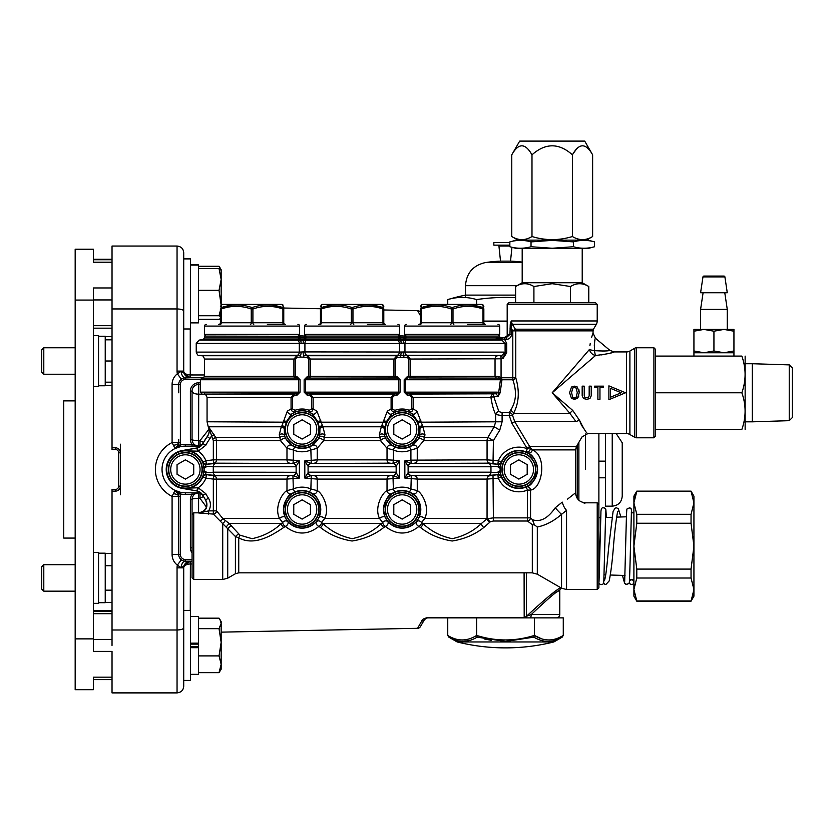 <?xml version="1.0" encoding="UTF-8"?>
<svg xmlns="http://www.w3.org/2000/svg" width="834" height="834" viewBox="0 0 834 834"><rect width="100%" height="100%" fill="white"/><g stroke="black" fill="none" stroke-linecap="round" stroke-linejoin="round"><path stroke-width="1.25" d="M447.754 617.869L447.754 635.425C457.324 641.461 466.957 641.461 476.641 635.425L476.641 617.869L556.445 617.869A3.336 3.336 0 0 0 559.781 614.533L531.279 614.533C547.855 598.822 557.352 590.691 559.781 590.138C557.383 590.67 547.886 598.802 531.279 614.533L526.494 616.253C546.03 598.186 557.425 588.721 560.656 587.876C557.435 588.71 546.051 598.176 526.494 616.253L526.494 572.843M529.694 617.869A3.336 1.585 -90 0 0 531.279 614.533M221.156 632.141L417.594 628.304L421.702 621.049L417.594 628.304A3.336 3.336 0 0 0 420.419 626.636L424.527 619.537L420.419 626.636M421.702 621.049A3.336 3.138 30 0 0 424.527 619.537L427.415 617.869L524.19 617.869A3.336 2.94 -90 0 0 526.629 616.389A3.336 3.055 -38.9 0 1 524.252 617.681L427.477 617.64C423.797 618.463 421.879 619.599 421.702 621.049M162.046 469.469A23.342 23.342 0 0 0 176.631 491.111A3.336 3.336 0 0 1 176.683 491.132A3.336 3.336 0 0 0 176.631 491.111L176.631 491.111A23.342 23.342 0 0 1 176.631 447.827L176.631 447.827A3.336 3.336 0 0 0 176.683 447.816A3.336 3.336 0 0 1 176.631 447.827L176.631 447.837M578.879 442.333L578.879 500.275M192.331 492.811L185.388 492.811A23.342 23.342 0 0 1 180.373 446.67L175.015 448.556L172.085 442.573L178.716 442.573L178.716 444.741M204.653 394.19L198.596 394.18A6.672 3.075 0 0 1 192.06 391.104L192.06 439.455A6.672 6.672 0 0 0 198.721 446.127L192.06 444.459A8.34 8.34 0 0 1 190.392 439.455L190.392 391.104A8.34 8.34 0 0 1 198.721 382.764L200.389 382.764M190.256 328.971L190.256 374.956A6.672 3.857 0 0 1 183.72 371.099L183.72 252.712L183.72 258.926L190.496 258.498L190.496 328.971L183.72 328.971M420.419 312.302L420.419 312.302A3.336 3.336 0 0 0 417.594 310.634L420.482 315.742L417.594 310.634L383.796 309.977M183.72 275.418L183.72 311.113C183.397 309.81 181.176 309.091 177.048 308.945L177.048 246.051C181.176 246.51 183.397 248.74 183.72 252.712C183.397 248.74 181.176 246.51 177.048 246.051L112.027 246.051L112.027 447.795L115.363 447.795A5.004 5.004 0 0 1 120.357 452.799L120.357 486.149A5.004 5.004 0 0 1 115.363 491.143L112.027 491.143L112.027 629.993L177.048 629.993L177.048 692.898L112.027 692.898L112.027 677.156L112.027 679.637L93.387 679.637L93.387 681.753M120.357 494.771L120.357 486.149L118.689 486.149A3.336 3.336 0 0 1 115.363 489.475A3.336 3.336 0 0 0 118.689 486.149L118.689 452.799A3.336 3.336 0 0 0 115.363 449.463L112.027 449.463L112.027 447.795M178.716 392.772L178.716 384.432A6.672 6.672 0 0 1 185.388 377.771L203.673 377.771M178.716 444.178L178.716 439.455M192.06 559.51L185.388 559.51A5.004 5.004 0 0 1 180.384 554.506L180.384 496.355A8.34 8.34 0 0 0 180.019 493.895L180.373 492.268L175.015 490.382L180.019 493.895A25.01 25.01 0 0 0 185.388 494.479L192.06 494.479L192.06 492.811L200.097 492.811A6.672 6.672 0 0 1 200.879 492.863M200.879 446.086A6.672 6.672 0 0 1 200.097 446.127L192.06 446.127L192.06 444.459L185.388 444.459A25.01 25.01 0 0 0 180.019 445.043L175.015 448.556L178.466 444.418M200.421 379.439L185.388 379.439A5.004 5.004 0 0 0 180.384 384.432L180.384 442.583A8.34 8.34 0 0 1 180.019 445.043L180.373 446.67A23.342 23.342 0 0 1 185.388 446.127L192.331 446.127M200.389 384.432L198.721 384.432L198.596 440.633L199.972 440.633L209.032 429.156M175.995 490.84L175.015 490.382L172.085 496.376A30.014 30.014 0 0 1 172.085 442.573L172.085 384.432A13.302 13.302 0 0 1 177.34 373.841L181.228 371.161L190.392 377.771L183.616 378.011M183.72 627.835L183.72 686.226L183.72 680.44L190.496 680.44L190.496 610.394L183.72 610.394L183.72 567.85A6.672 6.672 0 0 1 189.36 561.251A6.672 6.672 0 0 0 183.72 567.85A6.672 6.672 0 0 1 189.36 561.251A6.672 6.672 0 0 0 183.72 567.85L177.048 567.85L177.048 629.993C181.176 629.847 183.397 629.128 183.72 627.835L183.72 567.85A6.672 3.857 -0 0 1 190.256 563.982L192.06 563.982M183.72 311.113L183.72 371.099A6.672 6.672 0 0 0 189.36 377.687A6.672 6.672 0 0 1 183.72 371.099L177.048 371.099L177.048 308.945L112.027 308.945M524.096 572.843L524.19 617.869M190.392 377.771L190.256 374.956L204.559 374.966M507.187 321.267L483.845 321.278M551.962 593.818L554.266 592.14M483.845 321.08L507.187 321.08L483.845 321.08M200.097 446.127L199.972 440.633A6.672 1.084 -150 0 0 203.506 442.374M177.048 371.099A13.334 13.334 0 0 0 177.34 373.841L181.353 379.126M181.228 371.161A6.641 4.16 -90 0 0 185.388 377.771L185.388 379.439M180.384 442.583L178.716 442.583A6.672 6.672 0 0 1 175.015 448.556L175.015 448.556A6.672 6.672 0 0 0 178.716 442.583A6.641 2.69 0 0 1 173.389 445.231M198.721 384.432A6.672 6.672 0 0 0 192.06 391.104A6.672 6.672 0 0 1 198.721 384.432L198.721 382.764M120.357 444.178L120.357 452.799L118.689 452.799A3.336 3.336 0 0 0 115.363 449.463A3.336 3.336 0 0 1 118.689 452.799A3.336 3.336 0 0 0 115.363 449.463L115.363 447.795M112.027 645.422L112.027 629.993M115.363 491.143L115.363 489.475L112.027 489.475L112.027 491.143M178.716 546.166L178.716 496.376L172.085 496.376L172.085 554.506A13.302 13.302 0 0 0 177.34 565.098L181.228 567.787L190.392 561.178L190.256 610.394M178.466 494.531L175.015 490.382A6.672 6.672 0 0 1 178.716 496.355L178.716 494.197M178.716 494.771L178.716 499.483M198.596 512.827L198.596 498.305L199.972 498.305L206.467 507.103M181.228 567.787A6.641 4.16 90 0 1 185.388 561.178L192.06 561.178M559.176 590.535L557.456 591.692M175.015 490.382A6.672 6.672 0 0 1 178.716 496.355L178.716 554.506A6.672 6.672 0 0 0 185.388 561.178L183.616 560.938M192.06 514.495L193.728 512.827L193.728 579.515L192.06 577.847L192.06 499.483A6.672 6.672 0 0 1 198.721 492.811L192.06 494.479A8.34 8.34 0 0 0 190.392 499.483L190.392 547.834A8.34 8.34 0 0 0 192.06 552.838M183.72 663.53L183.72 654.951M524.096 617.275A3.336 3.148 -0 0 0 526.494 616.253M183.72 686.226C183.397 690.208 181.176 692.428 177.048 692.898C181.176 692.428 183.397 690.208 183.72 686.226M200.097 492.811L199.972 498.305A6.672 1.084 150 0 1 203.506 496.574M177.048 567.85A13.334 13.334 0 0 1 177.34 565.098L181.353 559.812M180.384 496.355L178.716 496.355A6.641 2.69 0 0 0 173.389 493.718M616.222 433.628L622.227 442.791L622.227 496.147C621.643 502.224 618.307 505.56 612.229 506.155L612.229 433.628M605.557 433.628L605.557 461.139L598.885 461.139L598.885 477.809L605.557 477.809L605.557 506.155L612.229 506.155M598.885 433.628L598.885 461.139L605.557 461.139L605.557 506.155M585.551 434.003L585.551 469.469M598.885 504.487L597.217 502.819L597.217 589.523L598.885 587.855L598.885 477.809L605.557 477.809M553.87 641.951A200.077 200.077 0 0 1 457.168 641.951L553.87 641.951L562.179 637.145C552.859 642.826 543.414 642.826 533.854 637.145L505.519 641.461L477.184 637.145C467.603 642.826 458.158 642.826 448.848 637.145L447.754 635.425M534.396 617.869L563.273 617.869L563.273 635.425C553.588 641.461 543.966 641.461 534.396 635.425L534.396 617.869M549.689 640.001L548.835 640.022M541.516 638.771L534.396 635.425L533.854 637.145M477.184 637.145L476.641 635.425C495.771 641.461 515.026 641.461 534.396 635.425M463.047 640.001L462.203 640.022M450.193 637.895L455.854 640.324M462.912 641.461L470.053 640.324M484.168 638.938L491.362 640.335M562.179 637.145L563.273 635.425M515.62 295.111L465.497 295.111A200.077 200.077 0 0 0 447.754 299.583A193.728 96.869 90 0 1 476.641 299.583A193.728 193.728 0 0 1 515.62 297.686M447.754 299.583L447.754 304.4M476.641 299.583L476.641 304.4M522.188 262.595L485.305 262.595A133.388 133.388 0 0 1 500.515 261.146L510.523 261.146A133.388 133.388 0 0 1 522.188 262.095M409.609 492.018A19.005 19.005 0 0 0 394.68 492.018L391.98 493.478C388.269 494.604 385.433 499.941 383.463 509.491L385.058 517.122L387.862 521.761C397.391 530.007 406.909 530.007 416.416 521.761L419.231 517.122L420.816 509.491C418.856 499.941 416.01 494.604 412.298 493.478L409.609 492.018L410.912 488.943L417.261 490.663C421.389 492.112 430.386 506.843 424.756 518.477L421.545 522.564L422.89 523.481C430.844 531.112 440.602 536.189 452.164 538.691C463.746 536.179 473.503 531.102 481.437 523.481L487.056 518.717L493.405 517.872L527.474 517.872L527.474 521.021A3.336 2.94 131.2 0 0 530.56 517.872L532.384 519.676L534.479 524.909L532.311 524.68L527.474 521.021L493.405 521.021L490.58 521.552L483.824 527.484C474.921 534.542 464.382 539.056 452.216 541.005C440.008 539.087 429.437 534.584 420.492 527.484L418.949 526.4C407.743 535.209 396.546 535.209 385.339 526.4L383.786 527.484C374.841 534.573 364.281 539.087 352.094 541.005C339.928 539.066 329.378 534.563 320.454 527.484L318.901 526.4C307.704 535.209 296.497 535.209 285.301 526.4A3.336 2.127 138.5 0 0 287.897 523.929A3.336 2.127 138.5 0 0 287.824 521.761C297.342 530.007 306.86 530.007 316.378 521.761L319.182 517.122L320.777 509.491C318.807 499.941 315.971 494.604 312.26 493.478L309.56 492.018A19.005 19.005 0 0 0 294.642 492.018L291.942 493.478C288.23 494.593 285.395 499.931 283.424 509.491L285.019 517.122L287.824 521.761A3.336 2.877 141 0 0 282.695 522.564L279.484 518.477C273.854 506.843 282.851 492.112 286.979 490.663L293.328 488.943L294.642 492.018M283.748 527.484L285.301 526.4A3.336 1.929 50 0 1 283.028 523.929A3.336 1.929 50 0 1 282.695 522.564L281.35 523.481C273.416 531.102 263.659 536.168 252.077 538.691L239.963 535.157L229.142 523.481L281.35 523.481A3.336 1.678 53.7 0 0 283.748 527.484C272.009 535.313 254.599 546.416 238.743 537.867L235.407 536.533L213.337 514.088A3.336 3.117 137.7 0 0 216.569 510.877L222.772 518.477L229.142 523.481L226.129 526.984M215.808 463.464L292.984 463.464L213.733 463.162L206.29 464.309L215.808 463.464A3.336 2.877 90 0 0 213.275 466.779L213.275 472.169A3.336 2.877 90 0 0 215.808 475.474L206.29 474.629L213.733 475.776L292.932 475.484L293.328 488.943A22.33 22.33 0 0 1 310.873 488.943L317.222 490.663C321.371 492.091 330.347 506.905 324.718 518.477L321.507 522.564A3.336 2.877 -141 0 0 316.378 521.761A3.336 2.127 41.5 0 0 316.305 523.929A3.336 2.127 41.5 0 0 318.901 526.4A3.336 1.929 130 0 0 321.173 523.929A3.336 1.929 130 0 0 321.507 522.564L322.852 523.481C330.785 531.102 340.543 536.179 352.125 538.691C363.676 536.189 373.434 531.122 381.399 523.481L382.733 522.564L379.522 518.477C373.893 506.905 382.869 492.091 387.028 490.663L393.367 488.943A22.33 22.33 0 0 1 410.912 488.943L411.308 475.484L489.85 475.776L497.95 474.629L488.443 475.474A3.336 2.877 -90 0 0 490.965 472.169C495.563 473.055 498.628 472.471 500.15 470.418L501.37 476.902A3.336 3.336 15.6 0 0 497.898 474.9L498.305 478.205L487.066 479.091A3.336 3.169 90 0 1 489.85 475.776M385.339 526.4A3.336 2.127 138.5 0 0 387.935 523.929A3.336 2.127 138.5 0 0 387.862 521.761A3.336 2.877 141 0 0 382.733 522.564A3.336 1.929 50 0 0 383.077 523.929A3.336 1.929 50 0 0 385.339 526.4M418.949 526.4A3.336 1.929 130 0 0 421.212 523.929A3.336 1.929 130 0 0 421.545 522.564A3.336 2.877 -141 0 0 416.416 521.761A3.336 2.127 41.5 0 0 416.343 523.929A3.336 2.127 41.5 0 0 418.949 526.4M530.268 448.775A3.336 2.95 114 0 0 530.184 447.67L532.301 449.891C547.26 455.479 542.746 488.411 530.56 490.079L530.56 517.872L527.474 517.872L527.474 490.079A22.33 22.33 0 0 1 498.305 478.205L501.37 476.902A19.005 19.005 0 0 0 526.181 487.004C531.477 485.857 535.292 480.009 537.607 469.469C536.272 460.618 533.03 455.072 527.87 452.82L526.014 451.872A3.336 2.95 114 0 0 530.268 448.775M488.443 475.474L411.256 475.474L404.855 478.07L408.41 472.169L490.965 472.169L490.965 466.779C495.542 465.883 498.607 466.467 500.15 468.52L501.37 462.036A19.005 19.005 0 0 1 526.014 451.872L527.265 448.775L530.184 447.67L529.673 446.555L526.994 448.223L511.92 423.318L509.313 415.697L502.099 415.697L495.657 414.446C493.645 410.453 492.06 404.771 490.934 397.391L413.174 397.391L413.174 408.921L416.927 411.152L422.963 426.779L424.986 434.806L423.724 440.675L417.261 448.275L410.912 449.995A22.33 22.33 0 0 1 393.367 449.995L387.028 448.275L380.554 440.675L379.303 434.806L381.326 426.779L387.351 411.152L391.104 408.921L395.035 410.297A20.433 20.433 0 0 1 409.254 410.297L411.735 408.921L411.735 397.391L410.047 395.733L407.461 395.452L404.188 392.147L404.188 379.751L407.461 376.447L407.638 378.104L405.678 379.751L405.678 392.147L407.638 393.804L410.224 394.086L413.174 397.391L411.735 397.391M626.563 433.628L626.563 351.927L614.178 351.927C612.417 352.99 606.214 354.179 595.58 355.482L552.202 392.772L572.75 410.432L579.599 420.461C583.81 428.937 586.531 433.326 587.761 433.628L626.563 433.628A6.672 6.672 0 0 1 629.899 434.514L634.799 437.35A3.336 3.336 0 0 0 636.467 437.787L653.908 437.787L653.908 347.757L636.467 347.757L636.467 437.787M626.563 351.927A6.672 6.672 0 0 0 629.899 351.031L634.799 348.205A3.336 3.336 0 0 1 636.467 347.757M394.68 446.93A19.005 19.005 0 0 0 409.609 446.93L412.298 445.46L418.272 438.986L419.815 435.411L419.95 429.458L417.625 421.285L412.476 413.925L408.67 411.86A18.765 18.765 0 0 0 395.608 411.86L391.813 413.925L386.663 421.285L384.328 429.458L384.464 435.411L386.017 438.986L391.98 445.46L394.68 446.93L393.367 449.995L393.367 460.149L399.423 460.879L395.879 466.779A3.336 3.242 -90 0 0 393.033 463.464L389.812 463.162A3.336 3.169 90 0 1 387.028 459.847L393.367 460.149L392.97 463.464M381.982 425.726L385.308 427.216A16.982 16.982 0 0 0 402.144 446.44A16.982 16.982 0 0 0 418.981 427.216L417.156 421.524L420.868 420.795M311.687 408.921L313.136 408.921C312.573 411.423 311.072 412.403 308.632 411.86A18.765 18.765 0 0 0 295.57 411.86L291.775 413.925L286.615 421.285L284.29 429.458L284.425 435.411L285.968 438.986L291.942 445.46L294.642 446.93A19.005 19.005 0 0 0 309.56 446.93L312.26 445.46L318.234 438.986L319.776 435.411L319.912 429.458L317.587 421.285L312.437 413.925L308.632 411.86L309.216 410.297L311.687 408.921L311.687 397.391L310.008 395.733L307.423 395.452L304.139 392.147L304.139 379.751L307.423 376.447L307.6 378.104L305.64 379.751L305.64 392.147L307.6 393.804L310.185 394.086L313.136 397.391L313.136 408.921L316.889 411.152L322.914 426.779L324.947 434.806L323.686 440.675L317.222 448.275L310.873 449.995L309.56 446.93M389.812 463.162L311.27 463.464L310.873 449.995A22.33 22.33 0 0 1 293.328 449.995L286.979 448.275L280.516 440.675L279.254 434.806L281.287 426.779L281.944 425.726L285.27 427.216A16.982 16.982 0 0 0 302.106 446.44A16.982 16.982 0 0 0 318.932 427.216L322.258 425.726M500.692 355.493L501.067 358.797L502.965 358.578L505.102 352.845L506.686 352.845L502.965 358.578L501.224 355.43L403.937 355.232L501.224 355.43A3.336 3.096 -90 0 0 503.934 352.115L505.102 352.845L505.102 343.389L501.839 340.084L497.617 339.594A1.668 1.543 90 0 1 496.418 338.677L495.698 337.947L497.106 337.749L506.238 337.749L509.97 334.413L510.241 324.603L511.221 320.954L512.274 324.29L515.381 329.19L593.495 329.19L596.331 324.29L512.274 324.29L511.086 325.052L511.534 328.877L509.97 328.877M399.601 336.081A1.668 1.647 90 0 1 398.443 335.591L398.756 336.279L398.443 335.591L404.678 336.081L399.601 336.081L399.903 337.947L404.375 337.947L404.573 339.594L497.617 339.594L497.721 338.677L495.698 337.947L406.002 337.947A1.668 1.616 -90 0 1 404.573 339.594L403.937 340.282L501.839 340.084L501.974 338.927L497.721 338.677L497.637 337.749M395.035 410.297L395.608 411.86C393.168 412.403 391.667 411.423 391.104 408.921L391.104 397.391L394.055 394.086L396.64 393.804L398.6 392.147L398.6 379.751L396.64 378.104L395.233 377.948A1.668 1.47 90 0 1 393.95 376.29L393.95 359.047L396.89 355.732L400.341 355.232L303.899 355.232A3.336 1.074 -84.9 0 1 303.18 351.917L503.934 352.115M532.384 519.676C540.171 522.449 547.792 518.487 555.246 507.77A10.008 0.99 -131.2 0 0 561.553 514.328L566.557 510.377C590.868 501.171 590.868 501.171 566.557 510.377C590.868 501.171 590.868 501.171 566.557 510.377L566.557 589.523L561.553 588.178L561.553 514.328C553.901 521.031 545.822 525.264 537.315 527.015L537.315 574.188L532.311 572.843L532.311 524.68M534.479 524.909L537.315 527.015M653.908 347.757L655.576 349.425L655.576 436.119L653.908 437.787M594.308 345.829L594.433 343.535M594.705 341.408L594.903 340.324M580.673 423.391L579.599 420.461A6.672 4.451 166.5 0 0 576.033 421.65C583.195 441.52 583.195 441.52 576.033 421.65L569.862 413.32L552.202 392.772L589.492 349.394A6.672 5.64 45 0 0 595.58 355.482A6.672 1.157 85.5 0 1 594.538 350.645C594.381 343.16 594.684 339.021 595.434 338.229L609.894 350.363L608.622 350.593M604.806 351.01L602.419 351.093M507.187 304.4L508.855 302.742L595.549 302.742L597.217 304.4L507.187 304.4L507.187 334.413L511.534 334.413C511.148 337.52 509.376 339.188 506.238 339.417L506.238 337.749M510.241 324.603A1.668 0.605 -171.4 0 0 511.086 325.052L511.221 320.954L597.217 320.954L597.217 304.4M208.667 514.088L208.667 510.877L198.815 513.025C206.238 511.44 208.531 507.114 205.685 500.046A55.565 55.565 0 0 1 202.86 495.26L202.818 495.302A55.617 55.617 0 0 0 205.539 499.92A8.34 8.33 -73.5 0 1 198.565 512.827C205.925 511.252 208.25 506.947 205.529 499.92L208.469 498.211C210.992 502.402 211.065 506.613 208.667 510.877L213.337 510.877L213.337 514.088L198.773 512.993M204.559 337.947L204.559 336.081L298.718 336.279L298.405 335.591L298.238 337.947L204.559 337.947L203.1 339.594L199.149 340.084L303.899 340.282L304.076 339.657L300.125 339.657L300.303 340.282A3.336 1.074 -84.9 0 1 301.022 343.598L299.281 343.389L299.281 352.115L303.18 351.917M307.423 376.447L308.83 376.29L308.83 359.047L307.173 357.39L300.459 357.015L297.029 357.39L295.372 359.047L295.372 376.29L296.779 376.447L296.602 378.104L201.859 378.104L296.602 378.104L298.562 379.751L200.389 379.751L201.859 378.104M299.562 336.081A1.668 1.647 90 0 1 298.405 335.591L304.639 336.081L299.562 336.081L300.125 339.657L203.1 339.594M214.098 434.691L211.294 436.359L209.991 438.538A52.229 52.229 0 0 0 205.81 445.231L198.19 451.173L182.083 450.756L197.408 447.921L202.86 443.688A55.565 55.565 0 0 1 207.312 436.557L207.218 436.589A10.008 9.998 134 0 0 208.104 426.226L215.672 437.35L216.569 440.675L216.569 459.847L286.979 459.847L293.328 460.149L292.932 463.464M197.648 487.838L196.887 490.965L182.062 488.349L198.19 487.775L205.81 493.707L202.86 495.26L197.408 491.017L182.083 488.182A19.005 19.005 0 0 0 202.87 476.902A3.336 3.336 -15.6 0 1 206.342 474.9L205.946 478.205L202.87 476.902L204.111 469.469L202.87 462.036L205.946 460.733L213.337 459.847L213.337 440.675L208.239 426.184C209.855 429.823 209.542 433.284 207.312 436.557L209.991 438.538M498.013 334.413L499.681 336.081L405.897 336.081L406.002 337.947L404.375 337.947L404.678 336.081L403.948 336.081L405.835 335.591L405.532 336.279L405.835 335.591A1.668 1.647 -90 0 1 404.678 336.081M408.41 472.169A3.336 3.242 -90 0 0 411.256 475.474L411.308 475.484M488.443 463.464A3.336 2.877 -90 0 1 490.965 466.779L408.41 466.779L404.855 460.879L411.256 463.464L488.443 463.464L497.95 464.309L489.85 463.162A3.336 3.169 90 0 1 487.066 459.847L498.305 460.733A22.33 22.33 0 0 1 527.265 448.775L526.994 448.223M499.681 336.081L499.681 337.749L497.106 337.749M398.391 336.081L305.859 336.081L305.963 337.947L398.287 337.947L398.391 336.081M303.753 357.015L303.93 355.357L307.35 355.732L310.29 359.047L310.29 376.29L395.42 376.29L395.233 377.948L307.6 378.104L396.64 378.104L396.817 376.447L400.101 379.751L400.101 392.147L396.817 395.452L394.232 395.733L392.553 397.391L392.553 408.921M308.372 472.169A3.336 3.242 -90 0 0 311.218 475.474L393.033 475.474A3.336 3.242 -90 0 0 395.879 472.169L399.423 478.07L393.033 475.474L311.218 475.474L304.817 478.07L308.372 472.169L395.879 472.169M395.879 466.779L308.372 466.779L304.817 460.879L311.218 463.464L393.033 463.464L399.423 460.879L399.423 478.07L387.028 479.091A3.336 3.169 90 0 1 389.812 475.776M584.227 503.486L585.551 502.819C579.474 502.224 576.138 498.888 575.543 492.811L567.558 499.097M501.411 462.276A3.336 3.336 -1.1 0 1 497.95 464.309L500.15 468.52L500.15 470.418L497.95 474.629A3.336 3.336 1.1 0 1 501.411 476.673M597.217 320.954A6.672 6.672 0 0 1 596.331 324.29M578.827 389.29L579.276 392.699L577.357 398.433L574.47 399.298L571.499 398.433L569.58 392.699L571.499 387.039L574.47 386.163L577.357 387.039L579.276 392.699M578.879 396.004L577.357 398.433L574.47 399.298M584.238 395.806L584.853 397.349L588.523 397.349L589.169 395.806L589.169 386.163L591.233 386.163L591.233 395.806L589.919 398.569L586.771 399.298L583.539 398.569L582.174 395.806L582.174 386.163L584.238 386.163L584.238 395.806L584.853 397.349M584.853 430.125L582.08 426.059M582.028 425.986L580.693 423.443M601.074 354.94L605.348 354.252M608.184 353.647L610.832 352.97M202.829 476.673A3.336 3.336 -1.1 0 1 206.29 474.629L204.09 470.418C205.633 472.471 208.698 473.055 213.275 472.169L296.122 472.273L299.385 478.07L292.984 475.474L215.808 475.474M295.83 466.779A3.336 3.242 90 0 0 292.984 463.464L299.385 460.879L295.83 466.779L213.275 466.779C208.677 465.883 205.623 466.467 204.09 468.52L206.29 464.309A3.336 3.336 1.1 0 1 202.829 462.276M595.434 338.229L593.057 333.12L593.057 330.858L515.777 330.858L515.777 377.771C519.728 391.219 518.977 403.072 513.536 413.32L512.535 415.301L514.724 421.65L529.673 446.555L576.44 446.555L581.986 436.953L587.761 433.628M589.492 349.394C593.537 328.554 593.537 328.554 589.492 349.394A6.672 1.355 5.3 0 0 594.538 350.645C603.159 351.177 608.278 351.083 609.894 350.363L614.178 351.927M593.057 333.12L592.807 333.777M592.776 333.861L592.119 335.789M592.057 335.977L591.629 337.384M590.253 343.389L589.909 345.568M502.099 412.642L502.099 421.775L499.785 430.104L494.218 426.779L495.657 421.775L495.657 414.446A3.336 2.815 155.1 0 1 498.878 411.558L502.099 412.642L509.313 412.642L510.387 410.578C516.204 401.894 517.017 391.626 512.806 379.772L501.985 379.772L500.139 392.835L498.127 396.369L493.801 396.776L498.878 411.558M407.461 376.447L408.868 376.29L408.868 359.047L407.211 357.39L407.388 355.732L410.338 359.047L410.338 376.29L495.042 376.29L498.242 376.447L501.568 377.771L512.806 377.771L512.806 330.858L511.534 328.877L511.534 334.413M506.238 339.417L504.612 339.417L506.686 343.389L506.686 352.845M489.85 463.162L411.308 463.464L410.912 460.149L487.066 459.847L487.066 440.675A6.672 6.349 90 0 1 487.911 437.35L494.218 426.779L422.963 426.779A3.336 0.646 148.8 0 0 419.742 428.509M311.27 463.464L311.218 463.464A3.336 3.242 -90 0 0 308.372 466.779M506.686 343.389L303.18 343.598A3.336 1.074 -95.1 0 1 303.899 340.282L400.341 340.282L399.705 339.594L304.076 339.657L304.639 336.081L303.91 336.081L305.797 335.591L305.484 336.279L305.797 335.591A1.668 1.647 -90 0 1 304.639 336.081M407.211 357.39L397.067 357.39L395.42 359.047L395.42 376.29L396.817 376.447M409.046 377.948L498.763 378.104L409.046 377.948L408.868 376.29L410.338 376.29A1.668 1.47 -90 0 1 409.046 377.948M404.188 392.147L497.325 392.147L498.638 392.845L500.494 379.262L498.763 378.104A1.668 0.698 -84.7 0 1 498.242 376.447M410.047 395.733L410.224 394.086L496.042 393.804L407.638 393.804L407.461 395.452M411.308 463.464L411.256 463.464A3.336 3.242 -90 0 0 408.41 466.779M417.156 421.524A16.982 16.982 0 0 0 387.122 421.524L385.308 427.216M403.218 351.917A3.336 1.074 -84.9 0 0 403.937 355.232L400.341 355.232A3.336 1.074 -95.1 0 0 401.06 351.917M400.497 357.015L400.31 355.357L403.969 355.357L403.792 357.015M401.06 343.598A3.336 1.074 -84.9 0 0 400.341 340.282L403.937 340.282A3.336 1.074 -95.1 0 0 403.218 343.598M403.917 337.999L404.115 339.657L400.164 339.657L400.362 337.999M296.779 376.447L300.063 379.751L300.063 392.147L296.779 395.452L294.193 395.733L292.515 397.391L292.515 408.921L294.986 410.297A20.433 20.433 0 0 1 309.216 410.297M281.944 425.726L287.313 411.152L291.066 408.921L292.515 408.921M203.1 377.948L204.559 376.29L293.912 376.29L293.912 359.047L296.852 355.732L300.271 355.357L300.459 357.015M301.022 351.917A3.336 1.074 -95.1 0 1 300.303 355.232L199.149 355.43C198.409 356.108 197.429 355.003 196.23 352.115L299.281 352.115A3.336 2.815 -90 0 1 296.81 355.43M294.986 410.297L295.57 411.86C293.13 412.403 291.629 411.423 291.066 408.921L291.066 397.391L294.016 394.086L296.602 393.804L298.562 392.147L298.562 379.751L300.063 379.751M292.932 475.484L292.984 475.474A3.336 3.242 90 0 0 295.83 472.169M283.372 420.795L287.084 421.524L285.27 427.216M318.932 427.216L317.118 421.524L320.829 420.795M197.408 447.921L198.19 451.173A22.33 22.33 0 0 1 205.946 460.733L206.342 464.048A3.336 3.336 15.6 0 1 202.87 462.036A19.005 19.005 0 0 0 182.083 450.756L196.887 447.973L197.648 451.1M303.18 343.598L301.022 343.598M510.648 322.664L510.304 324.217M566.557 510.377A10.008 4.128 -108 0 1 562.252 502.12C579.484 490.621 579.484 490.621 562.252 502.12L555.246 507.77M418.991 437.569A3.336 2.606 -155.6 0 1 424.152 437.35L487.911 437.35L493.405 440.675L493.019 463.464M500.035 378.5L501.067 377.26L501.067 358.797L408.868 359.047M391.98 493.478A3.336 3.107 55.1 0 1 387.028 490.663L387.028 479.091L317.222 479.091L304.817 478.07L304.817 460.879L317.222 459.847L387.028 459.847L387.028 448.275A3.336 3.107 -55.1 0 1 391.98 445.46M294.642 446.93L293.328 449.995L293.328 460.149L299.385 460.879L299.385 478.07L286.979 479.091L216.569 479.091L216.569 510.877L213.337 510.877L213.337 479.091L205.946 478.205A22.33 22.33 0 0 1 198.19 487.775L197.408 491.017M490.236 521.844A3.336 2.909 36.7 0 1 487.056 518.717L487.066 479.091L417.261 479.091L404.855 478.07L404.855 460.879L410.912 460.149L410.912 449.995L409.609 446.93M576.033 421.65L514.724 421.65L511.92 423.318M500.306 378.761L501.568 377.771L501.985 379.772A1.668 1.001 -2.8 0 1 500.494 379.262M515.777 377.771A3.336 1.918 -20.9 0 1 512.806 379.772L512.806 377.771L515.777 377.771M572.75 410.432A6.672 2.137 135 0 0 569.862 413.32L513.536 413.32A3.336 2.638 26.2 0 0 510.387 410.578M512.535 415.301A3.336 3.013 22.4 0 0 509.313 412.642L509.313 415.697L512.535 415.301M493.801 396.776A3.336 0.615 -6.3 0 0 490.934 397.391A3.336 2.867 -90 0 1 493.447 394.086L493.801 396.776M394.68 492.018L393.367 488.943L392.97 475.484M309.56 492.018L310.873 488.943L311.27 475.484M493.405 521.021L493.019 475.484M497.898 464.048L498.305 460.733L501.37 462.036A3.336 3.336 -15.6 0 1 497.898 464.048M500.139 392.835L498.638 392.845L498.127 396.369L496.042 393.804A1.668 1.459 90 0 0 497.325 392.147M410.995 475.516A3.336 3.211 -131.6 0 1 408.118 472.273L408.118 466.665A3.336 3.211 -48.4 0 1 410.995 463.423M393.294 475.516A3.336 3.211 -48.4 0 0 396.16 472.273L396.16 466.665A3.336 3.211 -131.6 0 0 393.294 463.423M310.957 475.516A3.336 3.211 -131.6 0 1 308.08 472.273L308.08 466.665A3.336 3.211 -48.4 0 1 310.957 463.423M293.245 463.423A3.336 3.211 48.4 0 1 296.122 466.665L296.122 472.273A3.336 3.211 131.6 0 1 293.245 475.516M501.87 380.679A1.668 0.907 14.7 0 1 500.317 379.751L404.188 379.751M422.296 425.726L418.981 427.216M387.122 421.524L383.411 420.795M416.927 411.152A3.336 2.398 124.7 0 1 412.476 413.925A18.65 18.65 0 0 0 391.813 413.925A3.336 2.398 55.3 0 1 387.351 411.152M386.288 422.192L317.962 422.192M384.537 428.509A3.336 0.646 31.2 0 0 381.326 426.779L322.914 426.779A3.336 0.646 -31.2 0 0 319.703 428.509M424.986 434.806A3.336 2.429 -162.4 0 0 419.815 435.411A18.65 18.65 0 0 1 384.464 435.411A3.336 2.429 -17.6 0 0 379.303 434.806M385.287 437.569A3.336 2.606 -24.4 0 0 380.127 437.35L324.113 437.35A3.336 2.606 24.4 0 0 318.953 437.569M386.017 438.986A3.336 1.741 -30 0 0 383.484 438.632A3.336 1.741 -30 0 0 380.554 440.675L323.686 440.675A3.336 1.741 30 0 0 320.756 438.632A3.336 1.741 30 0 0 318.234 438.986M412.298 445.46A3.336 3.107 -124.9 0 1 417.261 448.275L417.261 459.847A3.336 3.169 90 0 1 414.477 463.162M418.272 438.986A3.336 1.741 -150 0 1 420.795 438.632A3.336 1.741 -150 0 1 423.724 440.675L493.405 440.675L499.785 430.104M418.001 422.192L502.099 421.775M411.735 408.921L413.174 408.921C412.622 411.423 411.12 412.403 408.67 411.86L409.254 410.297M316.889 411.152A3.336 2.398 -55.3 0 1 312.437 413.925A18.65 18.65 0 0 0 291.775 413.925A3.336 2.398 -124.7 0 1 287.313 411.152M324.947 434.806A3.336 2.429 17.6 0 0 319.776 435.411A18.65 18.65 0 0 1 284.425 435.411A3.336 2.429 162.4 0 0 279.254 434.806M314.428 463.162A3.336 3.169 90 0 0 317.222 459.847L317.222 448.275A3.336 3.107 55.1 0 0 312.26 445.46M289.773 463.162A3.336 3.169 -90 0 1 286.979 459.847L286.979 448.275A3.336 3.107 124.9 0 1 291.942 445.46M213.337 440.675L280.516 440.675A3.336 1.741 150 0 1 283.445 438.632A3.336 1.741 150 0 1 285.968 438.986M212.878 439.007L215.672 437.35L280.088 437.35A3.336 2.606 155.6 0 1 285.249 437.569M208.844 427.425A3.336 2.565 -36.6 0 0 208.656 426.779L281.287 426.779A3.336 0.646 -148.8 0 1 284.498 428.509M292.515 397.391L207.061 397.391L207.061 421.775L286.239 422.192M526.181 487.004L527.474 490.079L530.56 490.079A3.336 3.044 -114.9 0 0 526.181 487.004M527.87 452.82A3.336 2.721 119.9 0 0 532.301 449.891L575.543 449.891L575.543 492.811M419.231 517.122A3.336 1.366 -156.4 0 1 421.587 516.799A3.336 1.366 -156.4 0 1 424.756 518.477L487.754 518.477A3.336 2.669 56.2 0 0 490.58 521.552M412.298 493.478A3.336 3.107 124.9 0 0 417.261 490.663L417.261 479.091A3.336 3.169 90 0 0 414.477 475.776M385.058 517.122A3.336 1.366 -23.6 0 0 382.691 516.799A3.336 1.366 -23.6 0 0 379.522 518.477L324.718 518.477A3.336 1.366 23.6 0 0 321.549 516.799A3.336 1.366 23.6 0 0 319.182 517.122M220.103 521A3.336 2.189 139.1 0 0 222.772 518.477L279.484 518.477A3.336 1.366 156.4 0 1 282.653 516.799A3.336 1.366 156.4 0 1 285.019 517.122M289.773 475.776A3.336 3.169 -90 0 0 286.979 479.091L286.979 490.663A3.336 3.107 -124.9 0 0 291.942 493.478M314.428 475.776A3.336 3.169 90 0 1 317.222 479.091L317.222 490.663A3.336 3.107 -55.1 0 1 312.26 493.478M213.733 463.162L213.337 459.847L216.569 459.847A3.336 3.232 -90 0 1 213.733 463.162M483.824 527.484A3.336 1.678 53.7 0 1 481.437 523.481L422.89 523.481A3.336 1.678 126.3 0 1 420.492 527.484M383.786 527.484A3.336 1.678 53.7 0 1 381.399 523.481L322.852 523.481A3.336 1.678 126.3 0 1 320.454 527.484M532.311 572.843L238.743 572.843L238.743 537.867L239.963 535.157M238.743 572.843L235.407 573.74L235.407 536.533L238.42 533.854M225.138 520.458A3.336 1.762 131.6 0 1 222.72 523.398L222.72 579.515L227.724 578.171L227.724 528.766L231.164 525.524M213.733 475.776L213.337 479.091L216.569 479.091A3.336 3.232 -90 0 0 213.733 475.776M397.067 357.39L396.89 355.732L307.35 355.732L307.173 357.39M310.008 395.733L310.185 394.086L394.055 394.086L394.232 395.733M307.423 395.452L307.6 393.804L396.64 393.804L396.817 395.452M308.83 376.29L309.007 377.948A1.668 1.47 -90 0 0 310.29 376.29L308.83 376.29M297.029 357.39L296.852 355.732L201.63 355.732C202.37 355.055 203.35 356.149 204.559 359.047L295.372 359.047M207.061 397.391C205.758 394.451 204.778 393.346 204.132 394.086L294.016 394.086L294.193 395.733M204.132 394.086L296.602 393.804L296.779 395.452M295.372 376.29L295.194 377.948A1.668 1.47 90 0 1 293.912 376.29L295.372 376.29M512.806 330.858L515.381 329.19A3.336 2.971 90 0 1 515.777 330.858L512.806 330.858M504.612 337.749L504.612 339.417L501.974 338.927L501.912 337.749M300.094 336.571L298.718 336.279M305.484 336.279L304.108 336.571M299.865 337.947L299.667 339.594A1.668 1.616 90 0 1 298.238 337.947L299.865 337.947M304.535 339.594L304.337 337.947L305.963 337.947A1.668 1.616 -90 0 1 304.535 339.594M405.532 336.279L404.156 336.571M400.132 336.571L398.756 336.279M399.903 337.947L399.705 339.594A1.668 1.616 90 0 1 398.287 337.947L399.903 337.947M599.959 387.435L599.959 399.298L597.884 399.298L597.884 387.435L594.538 387.435L594.538 386.163L603.535 386.163L603.535 387.435L599.959 387.435M625.563 392.772L608.893 385.871L608.893 399.684L625.563 392.772M621.205 392.772L610.561 388.363L610.561 397.182L621.205 392.772M574.47 387.445L572.718 388.05L571.582 392.699L572.718 397.422L574.47 398.026L576.127 397.422L577.264 392.699L576.127 388.05L574.47 387.445M571.582 392.699L572.718 397.422M577.264 392.699L576.127 388.05M418.814 324.416L420.482 324.416L418.814 324.416A1.668 1.668 0 0 0 420.482 322.748L483.845 322.748A1.668 1.668 0 0 0 485.513 324.416L467.447 324.416M498.013 324.416A1.668 1.668 0 0 1 499.681 326.084L404.646 326.084A1.668 1.668 0 0 1 406.314 324.416M429.26 304.4L475.057 304.4L429.26 304.4M482.563 304.629L421.764 304.629A1.668 1.668 0 0 1 422.598 304.4L481.729 304.4A1.668 1.668 0 0 1 482.563 304.629L483.845 306.453M482.959 306.036L483.011 304.89M482.625 307.475L473.576 305.317M430.751 305.317L421.431 307.569L421.316 304.89L421.431 307.569C431.585 304.045 441.832 304.045 452.164 307.569C462.463 304.045 472.711 304.045 482.896 307.569A1.668 0.803 108.4 0 1 483.011 309.007C473.024 305.484 463.026 305.484 452.998 309.007L451.33 309.007C441.353 305.484 431.345 305.484 421.316 309.007L420.482 309.007C420.482 305.484 420.482 305.484 420.482 309.007A1.668 1.605 0 0 1 421.431 307.569A1.668 0.803 71.6 0 0 421.316 309.007L421.316 322.748A1.668 0.834 90 0 1 420.482 324.416M421.764 304.629L420.482 306.328M499.681 326.084L499.681 334.413L404.646 334.413L404.646 326.084M483.845 322.748A1.668 1.668 0 0 0 485.513 324.416A1.668 1.668 0 0 1 483.845 322.748L483.845 309.007C483.845 305.484 483.845 305.484 483.845 309.007L483.011 309.007L483.011 322.748A1.668 0.834 -90 0 0 483.845 324.416M420.482 322.748L420.482 309.007M453.832 324.416A1.668 0.834 -90 0 1 452.998 322.748L452.998 309.007A1.668 0.803 71.6 0 0 452.164 307.569A1.668 0.803 108.4 0 0 451.33 309.007L451.33 322.748A1.668 0.834 90 0 1 450.496 324.416M789.235 420.67L789.235 364.875L792.3 367.94L792.3 417.605L789.235 420.67L752.289 421.827L752.289 363.728L745.617 363.728M745.137 429.458L745.137 356.097M655.576 356.097L741.853 356.097C746.159 356.097 746.159 356.097 741.853 356.097C746.159 368.284 746.159 380.512 741.853 392.772L655.576 392.772M741.853 392.772C746.159 404.97 746.159 417.198 741.853 429.458L655.576 429.458M741.853 429.458C746.159 429.458 746.159 429.458 741.853 429.458C746.159 429.458 746.159 429.458 741.853 429.458M703.959 276.064L723.912 276.064A1.001 1.001 0 0 1 724.902 276.909L727.269 292.734L700.591 292.734L702.968 276.909A1.001 1.001 0 0 1 703.959 276.064L708.764 276.064M693.93 352.761L693.93 350.968L703.927 352.761L713.935 350.968L723.943 352.761L733.941 350.968L733.941 352.761L693.93 352.761L693.93 356.097M733.941 352.761L733.941 356.097M703.093 292.734L700.591 309.404L700.591 329.42M724.777 292.734L727.269 309.404L700.591 309.404M733.941 331.202L733.941 329.42L723.943 329.42L713.935 331.202L703.927 329.42L693.93 331.202L693.93 329.42L723.943 329.42L733.941 331.202L733.941 350.968M727.269 309.404L727.269 329.42M713.935 350.968L713.935 331.202M693.93 350.968L693.93 331.202M723.912 276.064L719.106 276.064M522.188 248.48L522.188 282.726L582.215 282.726L588.783 286.521L588.783 302.742M515.62 302.742L515.62 286.521C521.709 282.799 527.797 282.799 533.916 286.521L552.202 283.696L570.498 286.521C576.575 282.799 582.674 282.799 588.783 286.521M533.916 302.742L533.916 286.521M570.498 302.742L570.498 286.521M594.559 246.739L588.053 248.48L516.35 248.48L509.845 246.739L509.845 241.891C516.903 239.879 523.961 239.879 531.029 241.891L531.029 246.739L552.202 248.261L573.385 246.739C580.443 248.74 587.501 248.74 594.559 246.739L594.559 241.891C587.501 239.879 580.443 239.879 573.385 241.891L552.202 240.369L531.029 241.891M594.559 241.891L588.053 240.14L516.35 240.14L509.845 241.891M573.385 246.739L573.385 241.891M509.845 246.739C516.903 248.74 523.961 248.74 531.029 246.739M518.018 240.14L511.774 236.533L511.774 154.822C518.487 142.833 525.222 142.833 531.988 154.822L531.988 236.533C525.264 240.64 518.529 240.64 511.774 236.533M586.385 240.14L592.63 236.533C585.916 240.64 579.171 240.64 572.416 236.533C558.895 240.64 545.426 240.64 531.988 236.533M511.774 154.822L519.686 141.102L584.717 141.102L592.63 154.822L592.63 236.533M577.013 148.369L573.041 153.758M531.362 153.758L529.767 151.308M531.988 154.822C545.488 142.833 558.968 142.833 572.416 154.822C579.13 142.833 585.875 142.833 592.63 154.822M572.416 154.822L572.416 236.533M318.776 324.416A1.668 1.668 0 0 0 320.444 322.748A1.668 1.668 0 0 1 318.776 324.416L320.444 324.416L318.776 324.416A1.668 1.668 0 0 0 320.444 322.748L383.796 322.748A1.668 1.668 0 0 0 385.464 324.416L367.398 324.416M397.974 324.416A1.668 1.668 0 0 1 399.642 326.084L304.598 326.084A1.668 1.668 0 0 1 306.266 324.416M329.221 304.4L375.019 304.4L329.221 304.4M382.525 304.629L321.726 304.629A1.668 1.668 0 0 1 322.56 304.4L381.691 304.4A1.668 1.668 0 0 1 382.525 304.629L383.796 306.453M382.921 306.036L382.962 304.89M382.587 307.475L373.538 305.317M330.712 305.317L321.392 307.569L321.278 304.89L321.392 307.569C331.546 304.045 341.794 304.045 352.125 307.569C362.425 304.045 372.662 304.045 382.858 307.569A1.668 0.803 108.4 0 1 382.962 309.007C372.986 305.484 362.988 305.484 352.959 309.007L351.291 309.007C341.304 305.484 331.307 305.484 321.278 309.007L320.444 309.007C320.444 305.484 320.444 305.484 320.444 309.007A1.668 1.605 0 0 1 321.392 307.569A1.668 0.803 71.6 0 0 321.278 309.007L321.278 322.748A1.668 0.834 90 0 1 320.444 324.416M321.726 304.629L320.444 306.453M399.642 326.084L399.642 334.413L304.598 334.413L304.598 326.084M383.796 322.748A1.668 1.668 0 0 0 385.464 324.416A1.668 1.668 0 0 1 383.796 322.748L383.796 309.007C383.796 305.484 383.796 305.484 383.796 309.007L382.962 309.007L382.962 322.748A1.668 0.834 -90 0 0 383.796 324.416M320.444 322.748L320.444 309.007M353.793 324.416A1.668 0.834 -90 0 1 352.959 322.748L352.959 309.007A1.668 0.803 71.6 0 0 352.125 307.569A1.668 0.803 108.4 0 0 351.291 309.007L351.291 322.748A1.668 0.834 90 0 1 350.457 324.416M218.737 324.416L220.405 324.416L218.737 324.416A1.668 1.668 0 0 0 220.405 322.748L282.924 322.748A1.668 0.834 -90 0 0 283.758 324.416L267.36 324.416M297.936 324.416A1.668 1.668 0 0 1 299.604 326.084L204.559 326.084A1.668 1.668 0 0 1 206.227 324.416M229.183 304.4L274.98 304.4L229.183 304.4M282.476 304.629L221.677 304.629A1.668 1.668 0 0 1 222.511 304.4L281.642 304.4A1.668 1.668 0 0 1 282.476 304.629L283.758 307.36M282.872 306.036L282.924 304.89M282.549 307.475L273.489 305.317M230.674 305.317L221.344 307.569L221.239 304.89L221.344 307.569C231.508 304.045 241.745 304.045 252.077 307.569C262.376 304.045 272.624 304.045 282.82 307.569A1.668 0.803 108.4 0 1 282.924 309.007C272.947 305.484 262.939 305.484 252.91 309.007L251.243 309.007C241.266 305.484 231.268 305.484 221.239 309.007L220.405 309.007C220.405 305.484 220.405 305.484 220.405 309.007A1.668 1.605 0 0 1 221.344 307.569A1.668 0.803 71.6 0 0 221.239 309.007L221.239 322.748A1.668 0.834 90 0 1 220.405 324.416M221.677 304.629L220.405 306.453M299.604 326.084L299.604 334.413L204.559 334.413L204.559 326.084M283.758 322.748L283.758 309.007C283.758 305.484 283.758 305.484 283.758 309.007L282.924 309.007L282.924 322.748L283.758 322.748A1.668 1.668 0 0 0 285.426 324.416A1.668 1.668 0 0 1 283.758 322.748A1.668 1.668 0 0 0 285.426 324.416M220.405 322.748L220.405 309.007M253.744 324.416A1.668 0.834 -90 0 1 252.91 322.748L252.91 309.007A1.668 0.803 71.6 0 0 252.077 307.569A1.668 0.803 108.4 0 0 251.243 309.007L251.243 322.748A1.668 0.834 90 0 1 250.408 324.416M691.042 491.393L636.79 491.143L633.903 496.147L633.903 502.85L636.79 514.307L691.042 514.307L693.93 502.85L691.042 491.143L693.93 496.147L693.93 596.185L691.042 601.189L693.93 589.492L691.042 578.025L636.79 578.025L633.903 589.492L633.903 596.185L636.79 601.189L691.042 601.189M634.674 497.022L636.79 491.393L633.903 502.85L633.903 589.492L636.79 600.949L691.042 600.949L693.158 595.32M691.042 523.252L636.79 523.252L633.903 546.166L636.79 569.09L691.042 569.09L693.93 546.166L691.042 523.252L691.042 514.307M636.79 569.09L636.79 578.025M691.042 578.025L691.042 569.09M636.79 514.307L636.79 523.252M629.253 582.497A2.335 2.335 0 0 0 631.567 584.519A2.335 2.335 0 0 0 633.903 582.184A2.335 2.335 0 0 0 629.409 581.298M622.445 575.397L624.583 583.206L626.897 584.519A2.335 2.335 0 0 1 624.708 581.371M605.734 510.919L603.858 579.328C603.92 583.268 603.034 584.999 601.22 584.519A2.335 2.335 0 0 1 599.031 581.371M603.733 581.298A2.335 2.335 0 0 1 604.494 580.318M617.671 512.034L617.911 511.774C617.723 509.126 615.158 525.128 613.48 546.166C612.333 560.907 610.905 572.489 609.195 580.912L605.891 584.519A2.335 2.335 0 0 1 603.576 582.497M200.056 469.469A14.668 14.668 0 0 0 185.388 454.801A14.668 14.668 0 0 0 170.709 469.469A14.668 14.668 0 0 0 185.388 484.147A14.668 14.668 0 0 0 200.056 469.469M168.718 469.469A16.67 16.67 0 0 1 185.388 452.799A16.67 16.67 0 0 1 202.057 469.469A16.67 16.67 0 0 1 185.388 486.149A16.67 16.67 0 0 1 168.718 469.469M185.388 459.847L177.048 464.663L177.048 474.285L185.388 479.102L193.728 474.285L193.728 464.663L185.388 459.847M316.774 509.491A14.668 14.668 0 0 0 302.106 494.812A14.668 14.668 0 0 0 287.428 509.491A14.668 14.668 0 0 0 302.106 524.159A14.668 14.668 0 0 0 316.774 509.491M285.426 509.491A16.67 16.67 0 0 1 302.106 492.811A16.67 16.67 0 0 1 318.776 509.491A16.67 16.67 0 0 1 302.106 526.16A16.67 16.67 0 0 1 285.426 509.491M302.106 499.858L293.766 504.674L293.766 514.297L302.106 519.113L310.436 514.297L310.436 504.674L302.106 499.858M533.531 469.469A14.668 14.668 0 0 0 518.852 454.801A14.668 14.668 0 0 0 504.184 469.469A14.668 14.668 0 0 0 518.852 484.147A14.668 14.668 0 0 0 533.531 469.469M502.183 469.469A16.67 16.67 0 0 1 518.852 452.799A16.67 16.67 0 0 1 535.532 469.469A16.67 16.67 0 0 1 518.852 486.149A16.67 16.67 0 0 1 502.183 469.469M518.852 459.847L510.523 464.663L510.523 474.285L518.852 479.102L527.192 474.285L527.192 464.663L518.852 459.847M316.774 429.458A14.668 14.668 0 0 0 302.106 414.779A14.668 14.668 0 0 0 287.428 429.458A14.668 14.668 0 0 0 302.106 444.126A14.668 14.668 0 0 0 316.774 429.458M285.426 429.458A16.67 16.67 0 0 1 302.106 412.778A16.67 16.67 0 0 1 318.776 429.458A16.67 16.67 0 0 1 302.106 446.127A16.67 16.67 0 0 1 285.426 429.458M302.106 419.825L293.766 424.642L293.766 434.264L302.106 439.08L310.436 434.264L310.436 424.642L302.106 419.825M416.812 509.491A14.668 14.668 0 0 0 402.144 494.812A14.668 14.668 0 0 0 387.466 509.491A14.668 14.668 0 0 0 402.144 524.159A14.668 14.668 0 0 0 416.812 509.491M385.464 509.491A16.67 16.67 0 0 1 402.144 492.811A16.67 16.67 0 0 1 418.814 509.491A16.67 16.67 0 0 1 402.144 526.16A16.67 16.67 0 0 1 385.464 509.491M402.144 499.858L393.804 504.674L393.804 514.297L402.144 519.113L410.474 514.297L410.474 504.674L402.144 499.858M416.812 429.458A14.668 14.668 0 0 0 402.144 414.779A14.668 14.668 0 0 0 387.466 429.458A14.668 14.668 0 0 0 402.144 444.126A14.668 14.668 0 0 0 416.812 429.458M385.464 429.458A16.67 16.67 0 0 1 402.144 412.778A16.67 16.67 0 0 1 418.814 429.458A16.67 16.67 0 0 1 402.144 446.127A16.67 16.67 0 0 1 385.464 429.458M402.144 419.825L393.804 424.642L393.804 434.264L402.144 439.08L410.474 434.264L410.474 424.642L402.144 419.825M509.845 242.475L493.843 242.475L493.843 245.144L509.845 245.144M75.175 538.076L63.749 538.076L63.749 400.862L75.175 400.862M93.387 257.185L93.387 259.728L112.027 259.728L112.027 262.21L93.387 262.21L93.387 249.251L75.175 249.251L75.175 300.073L93.387 300.073L93.387 287.959L112.027 287.959L112.027 293.954M75.175 300.073L75.175 689.697L93.387 689.697L93.387 677.156L112.027 677.156L112.027 651.406L93.387 651.406L93.387 300.073M75.175 638.875L93.387 638.875M98.558 552.525L93.387 552.525L98.558 552.525L98.558 603.347L93.387 603.347M105.23 553.182L98.558 553.182L105.23 553.182L105.23 602.701L98.558 602.701M43.795 591.17L43.795 564.701L41.7 566.807L41.7 589.075L43.795 591.17L75.175 591.17M105.23 553.484L112.027 553.484M105.23 565.713L112.027 565.713M105.23 602.388L112.027 602.388M105.23 590.159L112.027 590.159M105.23 385.454L112.027 385.454M105.23 336.55L112.027 336.55M43.795 374.237L41.7 372.141L41.7 349.873L43.795 347.768L75.175 347.768L43.795 347.768L43.795 374.237L75.175 374.237M105.23 382.18L112.027 382.18M105.23 361.007L112.027 361.007M105.23 339.834L112.027 339.834M105.23 336.248L98.558 336.248L105.23 336.248L105.23 385.767L98.558 385.767M98.558 335.591L93.387 335.591L98.558 335.591L98.558 386.413L93.387 386.413M190.496 674.341L198.461 674.341L198.461 646.694L190.496 646.694M190.496 643.15L198.461 643.15L198.461 644.14L190.496 644.14M190.496 647.684L198.461 647.684L198.461 616.493L190.496 616.493M198.461 618.171L219.029 618.171L220.03 619.662L221.156 623.415L219.029 628.669L221.156 642.295L219.029 655.91L221.156 664.291L219.029 672.663L221.156 669.222L221.156 621.611L220.03 619.662M198.461 672.663L219.029 672.663M198.461 655.91L219.029 655.91M198.461 628.669L219.029 628.669M198.461 266.275L219.029 266.275L220.895 269.736M198.461 268.548L219.029 268.548L221.156 279.442L221.156 269.726L220.03 267.777M198.461 319.349L219.029 319.349L220.405 318.598M198.461 315.742L219.029 315.742L220.405 316.493M198.461 290.336L219.029 290.336L221.104 304.973M220.405 310.436L219.029 315.742M221.156 304.931L221.156 279.442L219.029 290.336M221.156 270.352L219.029 268.548M190.496 322.873L198.461 322.873L198.461 264.597L190.496 264.597M190.496 265.108L198.461 265.108M190.496 258.926L183.72 258.926M577.211 498.346L577.211 445.22M192.06 439.455A6.672 6.672 0 0 0 198.721 446.127L198.596 440.633A6.672 1.178 0 0 1 192.06 439.455L190.392 439.455M172.085 384.432L178.716 384.432A6.672 6.672 0 0 1 185.388 377.771M190.392 391.104L192.06 391.104M178.716 384.432L180.384 384.432M185.388 446.127L185.388 444.459M192.06 499.483A6.672 6.672 0 0 1 198.721 492.811L198.596 498.305A6.672 1.178 0 0 0 192.06 499.483L190.392 499.483M172.085 554.506L178.716 554.506A6.672 6.672 0 0 0 185.388 561.178L185.388 559.51M190.392 547.834L192.06 547.834M178.716 554.506L180.384 554.506M185.388 492.811L185.388 494.479M517.101 285.666L465.497 285.666L465.497 297.529M634.799 437.35L634.799 348.205M283.456 509.491A18.65 18.65 0 0 1 302.106 490.84A18.65 18.65 0 0 1 320.746 509.491A18.65 18.65 0 0 1 302.106 528.141A18.65 18.65 0 0 1 283.456 509.491M319.088 509.491A16.982 16.982 0 0 0 302.106 492.508A16.982 16.982 0 0 0 285.113 509.491A16.982 16.982 0 0 0 302.106 526.473A16.982 16.982 0 0 0 319.088 509.491M383.494 509.491A18.65 18.65 0 0 1 402.144 490.84A18.65 18.65 0 0 1 420.795 509.491A18.65 18.65 0 0 1 402.144 528.141A18.65 18.65 0 0 1 383.494 509.491M419.127 509.491A16.982 16.982 0 0 0 402.144 492.508A16.982 16.982 0 0 0 385.162 509.491A16.982 16.982 0 0 0 402.144 526.473A16.982 16.982 0 0 0 419.127 509.491M500.202 469.469A18.65 18.65 0 0 1 518.852 450.819A18.65 18.65 0 0 1 537.503 469.469A18.65 18.65 0 0 1 518.852 488.119A18.65 18.65 0 0 1 500.202 469.469M535.835 469.469A16.982 16.982 0 0 0 518.852 452.487A16.982 16.982 0 0 0 501.87 469.469A16.982 16.982 0 0 0 518.852 486.451A16.982 16.982 0 0 0 535.835 469.469M166.737 469.469A18.65 18.65 0 0 1 185.388 450.819A18.65 18.65 0 0 1 204.038 469.469A18.65 18.65 0 0 1 185.388 488.119A18.65 18.65 0 0 1 166.737 469.469M202.37 469.469A16.982 16.982 0 0 0 185.388 452.487A16.982 16.982 0 0 0 168.405 469.469A16.982 16.982 0 0 0 185.388 486.451A16.982 16.982 0 0 0 202.37 469.469M497.689 355.732A3.336 3.013 -90 0 0 495.042 359.047L495.042 376.29A1.668 1.501 -90 0 0 496.366 377.948M201.859 393.804L200.389 392.147L300.063 392.147M296.81 340.084A3.336 2.815 -90 0 1 299.281 343.389L196.23 343.389L199.149 340.084M392.553 397.391L311.687 397.391M395.42 359.047L308.83 359.047M629.899 351.031L629.899 434.514M182.062 450.589C172.221 453.06 166.936 459.357 166.216 469.469C166.936 479.581 172.221 485.878 182.062 488.349A19.172 19.172 0 0 1 182.062 450.589L196.887 447.973A8.34 8.34 -36.2 0 0 202.818 443.636L205.81 445.231M407.43 340.084A3.336 2.815 -90 0 0 404.959 343.389L404.959 352.115A3.336 2.815 -90 0 0 407.43 355.43M304.139 392.147L400.101 392.147M400.101 379.751L304.139 379.751M307.392 355.43A3.336 2.815 -90 0 1 304.921 352.115L304.921 343.389A3.336 2.815 -90 0 1 307.392 340.084M396.848 355.43A3.336 2.815 -90 0 0 399.319 352.115L399.319 343.389A3.336 2.815 -90 0 0 396.848 340.084M406.002 337.749L398.287 337.749M207.218 436.589L202.818 443.636A55.617 55.617 0 0 1 207.218 436.589L207.218 436.589C209.449 433.305 209.741 429.844 208.104 426.226L207.061 421.775M205.81 493.707A52.229 52.229 0 0 0 208.469 498.211M305.963 337.749L298.238 337.749M300.323 337.999L303.878 337.999M317.118 421.524A16.982 16.982 0 0 0 287.084 421.524M205.529 499.92L202.818 495.302A8.34 8.34 -143.8 0 0 196.887 490.965L182.062 488.349M282.038 425.559L285.301 426.914M318.901 426.914L322.164 425.559M283.237 421.983L286.427 422.629M317.775 422.629L320.965 421.983M418.939 426.914L422.202 425.559M417.813 422.629L421.003 421.983M382.076 425.559L385.339 426.914M383.275 421.983L386.476 422.629M482.896 307.569A1.668 1.605 -0 0 1 483.845 309.007M724.902 276.909L702.968 276.909M382.858 307.569A1.668 1.605 -0 0 1 383.796 309.007M282.82 307.569A1.668 1.605 -0 0 1 283.758 309.007M605.745 510.961A2.335 2.335 -0 0 0 603.555 507.823L604.994 508.313L605.891 509.741L606.37 517.445M624.687 581.527L626.313 520.666C626.928 504.32 626.49 510.491 629.232 507.823A2.335 2.335 0 0 1 631.421 510.961M509.845 246.04L498.941 246.04L497.95 245.144M112.027 299.938L93.387 299.938M112.027 325.687L93.387 325.687M112.027 613.678L93.387 613.678M112.027 639.428L93.387 639.428M320.444 308.736L283.758 308.027M560.782 587.741L559.781 590.138L559.781 614.533M175.015 448.556L175.995 448.098M457.168 641.951L448.848 637.145M485.305 262.595C473.045 265.421 466.446 273.114 465.497 285.666M198.555 512.827L193.728 512.827M235.407 573.74L227.724 578.171M297.936 334.413L299.114 335.591M200.389 392.147L200.389 379.751M204.559 376.29L204.559 359.047M201.63 355.732L199.149 355.43M196.23 352.115L196.23 343.389M397.974 334.413L399.152 335.591M597.217 502.819L585.551 502.819M537.315 574.188L561.553 588.178M597.217 589.523L566.557 589.523M306.266 334.413L305.088 335.591M406.314 334.413L405.126 335.591M206.227 334.413L204.559 336.081M222.72 579.515L193.728 579.515M576.44 446.555L575.543 449.891M507.187 334.413C508.052 335.205 506.936 336.321 503.851 337.749M196.887 490.965L202.818 495.302M202.818 443.636L196.887 447.973M593.495 329.19L593.057 330.858M789.235 364.875L752.289 363.728M752.289 421.827L745.617 421.827M522.188 282.726L515.62 286.521M582.215 282.726L582.215 248.48M631.286 512.827L633.903 512.827M598.885 517.685L600.73 517.622M605.411 517.476L611.885 517.278M616.618 517.122L626.438 516.809M604.045 574.814L605.724 574.866M610.405 575.022L625.02 575.481M629.524 579.515L633.903 579.515M636.79 491.143L691.042 491.143M629.232 582.591L630.223 584.092L631.567 584.519M599.041 581.413L600.918 513.014C600.866 509.074 601.741 507.343 603.555 507.823M604.619 580.308L604.598 580.016C606.266 575.21 607.59 558.405 608.81 546.166L613.094 511.419L615.127 508.146L616.462 507.823L618.338 508.667L620.861 516.986M605.891 584.519L604.452 584.029L603.555 582.591M626.897 584.519C629.649 581.851 629.201 588.022 629.816 571.676L631.442 510.804M629.232 507.823L631.182 508.855L631.859 512.827M633.621 579.515L633.757 581.371M500.515 261.146L498.941 246.04M510.523 261.146L511.961 247.302M112.027 259.301L93.387 259.301M112.027 328.169L93.387 328.169M112.027 611.197L93.387 611.197M112.027 610.769L93.387 610.769M43.795 564.701L75.175 564.701M41.7 349.873L43.795 347.768"/></g></svg>
